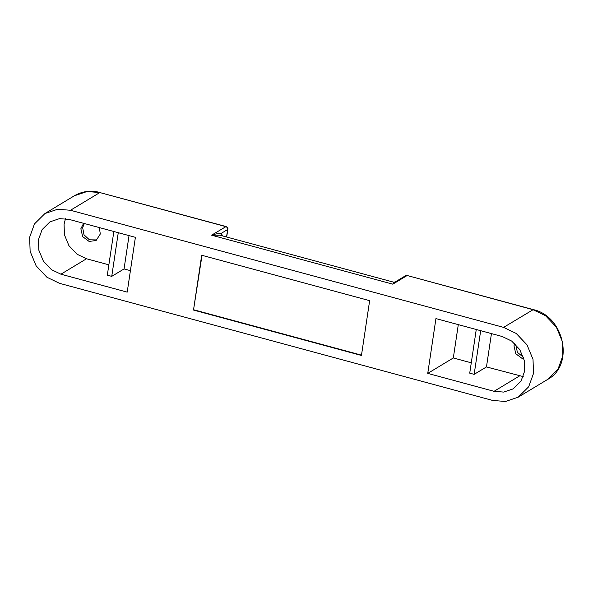 <?xml version="1.0" encoding="UTF-8"?>
<svg xmlns="http://www.w3.org/2000/svg" width="593" height="593" viewBox="0 0 593 593"><rect width="100%" height="100%" fill="white"/><g stroke="black" fill="none" stroke-linecap="round" stroke-linejoin="round"><path stroke-width="0.89" d="M193.503 310.05L201.694 255.249L369.639 300.666L361.448 355.466L193.503 310.05L202.072 255.02M221.33 235.577L221.033 233.494C218.528 233.368 215.378 233.931 211.582 235.184L220.025 235.228L393.7 282.186L392.796 284.166L395.338 281.883M515.806 344.629L517.378 352.338L523.434 357.275M523.901 358.839L522.211 358.535L515.777 353.732L513.99 345.86L514.642 343.495M480.678 330.686L474.155 374.353L469.73 373.16L476.261 329.493M474.155 374.353L486.468 366.926L491.449 333.6M523.226 376.607L486.468 366.926M502.227 336.513L511.7 341.079L519.779 349.611L524.301 360.492L524.649 371.085L521.039 381.069L513.19 388.867L503.627 392.084L494.043 391.313L427.746 373.39L435.937 318.589L502.227 336.513M427.746 373.39L453.319 357.964L458.3 324.638M471.279 362.82L453.319 357.964M392.796 284.166L211.582 235.184L226.089 226.548C227.616 227.43 228.209 228.335 227.853 229.254L227.66 229.491C227.727 228.075 227.104 227.119 225.792 226.615L99.832 192.555L226.089 226.548M70.471 210.27L503.598 327.38L516.229 333.466L526.999 344.844L533.018 359.358L533.492 373.471L528.674 386.784L518.2 397.184L505.458 401.476L492.672 400.445L59.545 283.335L46.914 277.25L36.143 265.872L30.124 251.358L29.65 237.237L34.468 223.932L44.942 213.532L57.684 209.24L70.471 210.27L99.832 192.555L87.045 191.524L74.303 195.816C82.219 191.205 90.825 190.101 100.128 192.495M96.97 239.92L89.395 239.809L84.021 234.821L82.657 227.66L84.31 223.509M99.32 227.571L100.306 234.005L96.103 240.521L89.083 241.418L82.649 236.614L80.863 228.742L83.613 223.324M118.266 232.693L111.743 276.36L124.056 268.933L130.416 270.653M111.743 276.36L107.318 275.167L113.849 231.5M129.037 235.606L124.056 268.933M65.489 218.684L64.066 224.206L64.422 234.791L68.936 245.68L77.016 254.212L86.489 258.77L108.867 264.826M60.916 274.203L51.435 269.637L43.363 261.105L38.841 250.216L38.486 239.631L42.103 229.647L49.953 221.849L59.515 218.632L69.099 219.403L135.397 237.326L127.206 292.127L60.916 274.203L86.489 258.77M361.826 355.237L193.881 309.82M222.968 236.021L221.033 233.494L227.66 229.491L226.541 236.985M392.811 284.166L406.998 275.612L405.404 275.812L395.197 281.971L393.7 282.186M405.404 275.812L407.295 275.545L532.959 309.665L545.59 315.75L556.36 327.128L562.386 341.642L562.853 355.763L558.043 369.068L547.569 379.468L518.2 397.184M407.295 275.545L533.255 309.605L503.598 327.38M494.043 391.313L519.616 375.888M226.689 237.03L227.853 229.254M533.255 309.605C564.388 316.239 574.624 365.214 547.569 379.468M74.303 195.816L44.942 213.532"/></g></svg>
